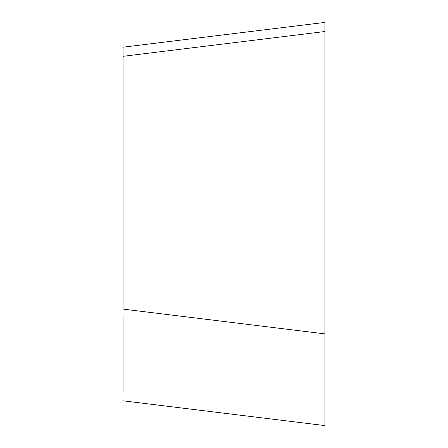 <?xml version="1.0" encoding="UTF-8"?>
<svg xmlns="http://www.w3.org/2000/svg" width="448" height="448" viewBox="0 0 448 448"><rect width="100%" height="100%" fill="white"/><g stroke="black" fill="none" stroke-linecap="round" stroke-linejoin="round"><path stroke-width="0.67" d="M123.043 56.308L324.957 31.517L324.957 22.4L123.043 47.191L123.043 309.092L324.957 333.883L324.957 22.4L324.957 224M324.957 333.883L324.957 416.483M123.043 391.692L123.043 316.07M324.957 425.6L123.043 400.809L324.957 425.6L324.957 345.279M324.957 22.4L324.957 333.194"/></g></svg>
